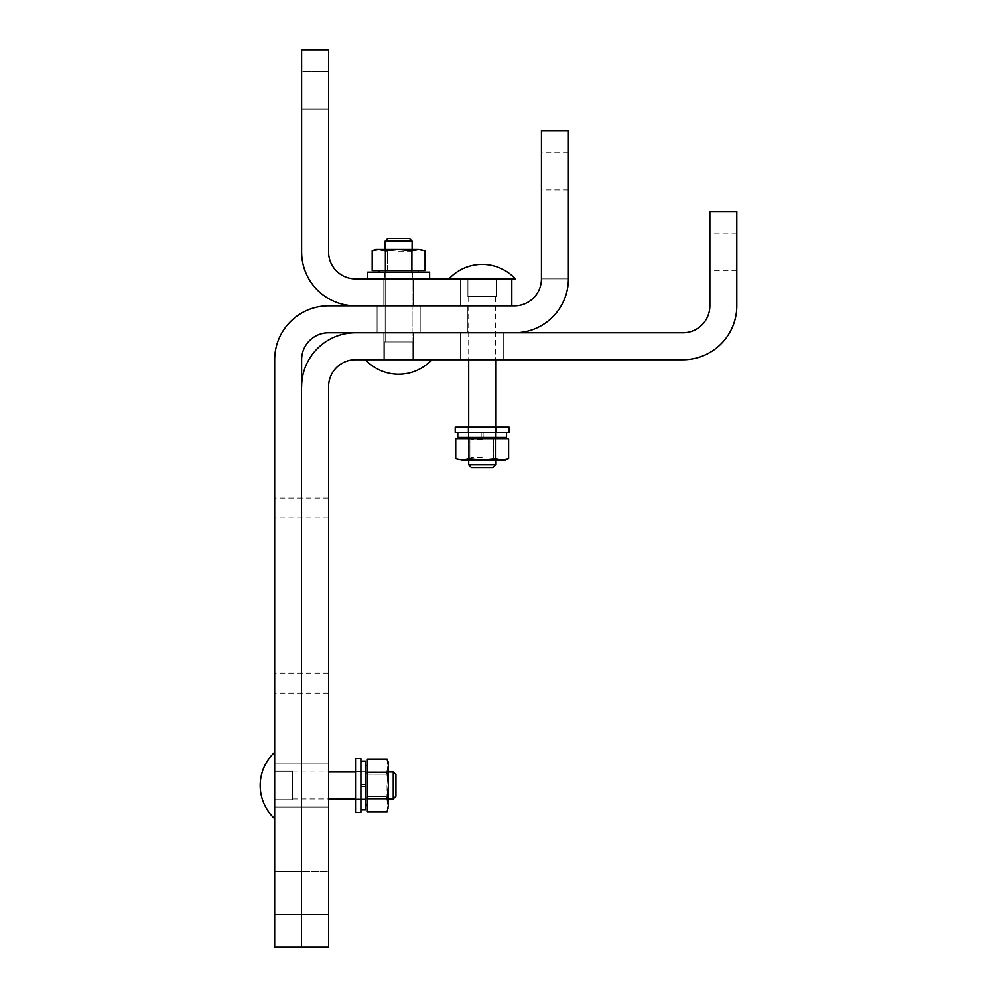 <?xml version="1.0" encoding="UTF-8"?>
<svg xmlns="http://www.w3.org/2000/svg" width="997" height="997" viewBox="0 0 997 997"><rect width="100%" height="100%" fill="white"/><g stroke="black" fill="none" stroke-linecap="round" stroke-linejoin="round"><path stroke-width="0.75" stroke-dasharray="4.99 3.74" d="M398.638 270.536L378.972 270.536L398.638 270.536M429.632 272.156L429.632 278.886L429.632 272.156L367.656 272.156L429.632 272.156L367.656 272.156L429.632 272.156L367.656 272.156L367.656 278.886L429.632 278.886L367.656 278.886L429.632 278.886L367.656 278.886L429.632 278.886L367.656 278.886L367.656 272.156M398.638 269.963L409.929 269.963L398.638 269.963M398.638 251.705L409.929 251.705L398.638 251.705M398.638 249.524L385.166 249.524L412.11 249.524L398.638 249.524L411.861 250.795L418.478 249.524L378.798 249.524L385.415 250.795L398.638 249.524L385.166 249.524L412.11 249.524L398.638 249.524L411.861 250.795L418.478 249.524L425.083 250.795L418.478 249.524L398.638 249.524L418.478 249.524L425.083 250.795L418.478 249.524L411.861 250.795L398.638 249.524L385.415 250.795L398.638 249.524L375.732 249.524L385.415 250.795L378.798 249.524L372.193 250.795L378.798 249.524L412.11 249.524L398.638 249.524L411.861 250.795L418.478 249.524L398.638 249.524L418.478 249.524L425.083 250.795L425.083 270.536L372.193 270.536L385.415 270.536L385.415 250.795L398.638 249.524L385.415 250.795L375.732 249.524L385.415 250.795L385.415 270.536L411.861 270.536L411.861 250.795L398.638 249.524L378.798 249.524L372.193 250.795L378.798 249.524L398.638 249.524M398.638 359.73L365.438 359.73L398.638 359.73M398.638 341.946L385.166 341.946L398.638 341.946M385.166 341.946L385.166 241.162L387.858 238.47L409.418 238.47L387.858 238.47L409.418 238.47L387.858 238.47L409.418 238.47L412.11 241.162L385.166 241.162L412.11 241.162L385.166 241.162L385.166 341.946L385.166 249.524L387.359 251.705L385.166 249.524L387.359 251.705L387.359 269.963L385.166 272.156L387.359 269.963L387.359 251.705L387.359 269.963L385.166 272.156M412.895 341.946L384.381 341.946L384.381 359.73L412.895 359.73L384.381 359.73L384.381 341.946L412.895 341.946L412.895 359.73L412.895 341.946L384.381 341.946L384.381 359.73L412.895 359.73L384.381 359.73L384.381 341.946L412.895 341.946L412.895 359.73L412.895 341.946L384.381 341.946L384.381 359.73L412.895 359.73L384.381 359.73L384.381 341.946L412.895 341.946L412.895 359.73L412.895 341.946M425.083 270.536L425.083 250.795L421.544 249.524L411.861 250.795L411.861 270.536L411.861 250.795L411.861 270.536L425.083 270.536L372.193 270.536L372.193 250.795L378.798 249.524L372.193 250.795L372.193 270.536L385.415 270.536L385.415 250.795L385.415 270.536L411.861 270.536L372.193 270.536M385.415 270.536L385.415 250.795M411.861 270.536L411.861 250.795M482.174 438.954L462.496 438.954L482.174 438.954M457.785 437.334L457.785 432.486L482.174 432.486L455.23 432.486L482.174 432.486L457.785 432.486L457.785 437.334L481.19 437.334L481.19 432.486L481.19 437.334L468.428 437.334L482.174 437.334L457.785 437.334L506.551 437.334L462.496 437.334L501.84 437.334L482.174 437.334L495.908 437.334L483.146 437.334L483.146 432.486L483.146 437.334L506.551 437.334L457.785 437.334L481.19 437.334L481.19 432.486L481.19 437.334L468.428 437.334L482.174 437.334L462.496 437.334L501.84 437.334L482.174 437.334L495.908 437.334L483.146 437.334L483.146 432.486L495.908 432.486L482.174 432.486L506.551 432.486L483.146 432.486L483.146 437.334L506.551 437.334L506.551 432.486L457.785 432.486L509.118 432.486L482.174 432.486L506.551 432.486L483.146 432.486L483.146 437.334L483.146 432.486L495.908 432.486L468.428 432.486L481.19 432.486L481.19 437.334L481.19 432.486L457.785 432.486L482.174 432.486L455.23 432.486L509.118 432.486L482.174 432.486L506.551 432.486L506.551 437.334M482.174 439.515L470.883 439.515L482.174 439.515M482.174 457.785L470.883 457.785L482.174 457.785M482.174 459.966L495.646 459.966L468.702 459.966L482.174 459.966L468.951 458.695L462.334 459.966L502.002 459.966L495.397 458.695L482.174 459.966L495.646 459.966L468.702 459.966L482.174 459.966L468.951 458.695L462.334 459.966L455.729 458.695L462.334 459.966L482.174 459.966L462.334 459.966L455.729 458.695L462.334 459.966L468.951 458.695L482.174 459.966L495.397 458.695L482.174 459.966L505.08 459.966L495.397 458.695L502.002 459.966L508.62 458.695L502.002 459.966L468.702 459.966L482.174 459.966L468.951 458.695L462.334 459.966L482.174 459.966L462.334 459.966L455.729 458.695L455.729 438.954L508.62 438.954L495.397 438.954L495.397 458.695L482.174 459.966L495.397 458.695L505.08 459.966L495.397 458.695L495.397 438.954L468.951 438.954L468.951 458.695L482.174 459.966L502.002 459.966L508.62 458.695L502.002 459.966L482.174 459.966M482.174 427.09L455.23 427.09L509.118 427.09L455.23 427.09L455.23 432.486L509.118 432.486L509.118 427.09L482.174 427.09M515.374 278.886A45.264 45.264 0 0 0 482.174 264.392A45.264 45.264 0 0 1 515.374 278.886L448.974 278.886L515.374 278.886L448.974 278.886L515.374 278.886L482.174 278.886L511.81 278.886L511.81 305.842L355.53 305.842A53.888 53.888 0 0 1 301.63 251.942L301.63 49.85L328.574 49.85L328.574 251.942L328.574 49.85L301.63 49.85L328.574 49.85L328.574 251.942L328.574 49.85L301.63 49.85L328.574 49.85L328.574 251.942A26.944 26.944 0 0 0 355.53 278.886A26.944 26.944 0 0 1 328.574 251.942A26.944 26.944 0 0 0 355.53 278.886A26.944 26.944 0 0 1 328.574 251.942A26.944 26.944 0 0 0 355.53 278.886L511.81 278.886L511.81 305.842L355.53 305.842A53.888 53.888 0 0 1 301.63 251.942L301.63 49.85L301.63 251.942A53.888 53.888 0 0 0 355.53 305.842A53.888 53.888 0 0 1 301.63 251.942A53.888 53.888 0 0 0 355.53 305.842L511.81 305.842L355.53 305.842L511.81 305.842L460.614 305.842L511.81 305.842L511.81 278.886L460.614 278.886L511.81 278.886L511.81 305.842L511.81 278.886L355.53 278.886L511.81 278.886L511.81 305.842L511.81 278.886L460.614 278.886L460.614 305.842L460.614 278.886L511.81 278.886L511.81 305.842L511.81 278.886L355.53 278.886L511.81 278.886L511.81 305.842L511.81 278.886L460.614 278.886L460.614 305.842L460.614 278.886L511.81 278.886M482.174 296.67L495.646 296.67L482.174 296.67M495.646 296.67L495.646 464.814L492.954 467.518L471.394 467.518L492.954 467.518L471.394 467.518L492.954 467.518L471.394 467.518L468.702 464.814L495.646 464.814L468.702 464.814L495.646 464.814L495.646 359.73M467.917 296.67L496.431 296.67L496.431 278.886L467.917 278.886L496.431 278.886L496.431 296.67L467.917 296.67L467.917 278.886L467.917 296.67L496.431 296.67L496.431 278.886L467.917 278.886L496.431 278.886L496.431 296.67L467.917 296.67L467.917 278.886L467.917 296.67L496.431 296.67L496.431 278.886L467.917 278.886L496.431 278.886L496.431 296.67L467.917 296.67L467.917 278.886L467.917 296.67M455.729 438.954L455.729 458.695L459.268 459.966L468.951 458.695L468.951 438.954L468.951 458.695L468.951 438.954L455.729 438.954L508.62 438.954L508.62 458.695L502.002 459.966L508.62 458.695L508.62 438.954L495.397 438.954L495.397 458.695L495.397 438.954L468.951 438.954L508.62 438.954M495.397 438.954L495.397 458.695M468.951 438.954L468.951 458.695M448.974 278.886L482.174 278.886L448.974 278.886A45.264 45.264 0 0 1 482.174 264.392A45.264 45.264 0 0 0 448.974 278.886M367.382 785.474L367.382 805.14L367.382 785.474M365.762 809.863L360.914 809.863L360.914 785.474L360.914 812.418L360.914 785.474L360.914 809.863L365.762 809.863L365.762 786.446L360.914 786.446L365.762 786.446L365.762 799.22L365.762 785.474L365.762 809.863L365.762 761.085L365.762 805.14L365.762 765.808L365.762 785.474L365.762 771.728L365.762 784.502L360.914 784.502L365.762 784.502L365.762 761.085L365.762 809.863L365.762 786.446L360.914 786.446L365.762 786.446L365.762 799.22L365.762 785.474L365.762 805.14L365.762 765.808L365.762 785.474L365.762 771.728L365.762 784.502L360.914 784.502L360.914 771.728L360.914 785.474L360.914 761.085L360.914 784.502L365.762 784.502L365.762 761.085L360.914 761.085L360.914 809.863L360.914 758.53L360.914 785.474L360.914 761.085L360.914 784.502L365.762 784.502L360.914 784.502L360.914 771.728L360.914 799.22L360.914 786.446L365.762 786.446L360.914 786.446L360.914 809.863L360.914 785.474L360.914 812.418L360.914 758.53L360.914 785.474L360.914 761.085L365.762 761.085M367.955 785.474L367.955 796.765L367.955 785.474M386.213 785.474L386.213 796.765L386.213 785.474M388.394 785.474L388.394 798.946L388.394 785.474L387.123 798.697L388.394 805.314L388.394 765.634L387.123 772.251L388.394 785.474L388.394 798.946L388.394 785.474L387.123 798.697L388.394 805.314L387.123 811.919L388.394 805.314L388.394 785.474L388.394 805.314L387.123 811.919L388.394 805.314L387.123 798.697L388.394 785.474L387.123 772.251L388.394 785.474L388.394 762.568L387.123 772.251L388.394 765.634L387.123 759.029L388.394 765.634L388.394 798.946L388.394 785.474L387.123 798.697L388.394 805.314L388.394 785.474L388.394 805.314L387.123 811.919L367.382 811.919L367.382 759.029L367.382 772.251L387.123 772.251L388.394 785.474L387.123 772.251L388.394 762.568L387.123 772.251L367.382 772.251L367.382 798.697L387.123 798.697L388.394 785.474L388.394 765.634L387.123 759.029L388.394 765.634L388.394 785.474M355.53 785.474L355.53 812.418L355.53 758.53L355.53 812.418L360.914 812.418L360.914 758.53L355.53 758.53L355.53 785.474M274.686 785.474L274.686 752.274L274.686 785.474M292.47 785.474L292.47 798.946L292.47 785.474M292.47 772.002L393.254 772.002L395.946 774.694L395.946 796.254L395.946 774.694L395.946 796.254L395.946 774.694L395.946 796.254L393.254 798.946L393.254 772.002L393.254 798.946L393.254 772.002L328.574 772.002M292.47 799.731L292.47 771.217L274.686 771.217L274.686 799.731L274.686 771.217L292.47 771.217L292.47 799.731L274.686 799.731L292.47 799.731L292.47 771.217L274.686 771.217L274.686 799.731L274.686 771.217L292.47 771.217L292.47 799.731L274.686 799.731L292.47 799.731L292.47 771.217L274.686 771.217L274.686 799.731L274.686 771.217L292.47 771.217L292.47 799.731L274.686 799.731L292.47 799.731M367.382 811.919L387.123 811.919L388.394 808.38L387.123 798.697L367.382 798.697L387.123 798.697L367.382 798.697L367.382 811.919L367.382 759.029L387.123 759.029L388.394 765.634L387.123 759.029L367.382 759.029L367.382 772.251L387.123 772.251L367.382 772.251L367.382 798.697L367.382 759.029M367.382 772.251L387.123 772.251M367.382 798.697L387.123 798.697M709.864 251.942L709.864 270.81L709.864 251.942M736.808 251.942L736.808 270.81L736.808 251.942M301.63 507.934L301.63 497.964L301.63 507.934M328.574 507.934L328.574 497.964L328.574 507.934M301.63 683.082L301.63 673.112L301.63 683.082M328.574 683.082L328.574 673.112L328.574 683.082M328.574 386.674A26.944 26.944 0 0 1 355.53 359.73L682.92 359.73A53.888 53.888 0 0 0 736.808 305.842L736.808 211.526L709.864 211.526L736.808 211.526L736.808 305.842L736.808 211.526L709.864 211.526L736.808 211.526L736.808 305.842L736.808 211.526L709.864 211.526L709.864 305.842A26.944 26.944 0 0 1 682.92 332.786A26.944 26.944 0 0 0 709.864 305.842A26.944 26.944 0 0 1 682.92 332.786A26.944 26.944 0 0 0 709.864 305.842A26.944 26.944 0 0 1 682.92 332.786L355.53 332.786A53.888 53.888 0 0 0 301.63 386.674A53.888 53.888 0 0 1 355.53 332.786A53.888 53.888 0 0 0 301.63 386.674A53.888 53.888 0 0 1 355.53 332.786A53.888 53.888 0 0 0 301.63 386.674L301.63 947.15L301.63 386.674L301.63 947.15L274.686 947.15L274.686 359.73A53.888 53.888 0 0 1 328.574 305.842L514.502 305.842A26.944 26.944 0 0 0 541.446 278.886A26.944 26.944 0 0 1 514.502 305.842A26.944 26.944 0 0 0 541.446 278.886L541.446 130.682L568.402 130.682L568.402 278.886A53.888 53.888 0 0 1 514.502 332.786A53.888 53.888 0 0 0 568.402 278.886L541.446 278.886L568.402 278.886A53.888 53.888 0 0 1 514.502 332.786L467.356 332.786L514.502 332.786A53.888 53.888 0 0 0 568.402 278.886L568.402 130.682L541.446 130.682L568.402 130.682L568.402 278.886L541.446 278.886A26.944 26.944 0 0 1 514.502 305.842L467.356 305.842L514.502 305.842A26.944 26.944 0 0 0 541.446 278.886L541.446 130.682L568.402 130.682L568.402 278.886A53.888 53.888 0 0 1 514.502 332.786A53.888 53.888 0 0 0 568.402 278.886L568.402 130.682L541.446 130.682L541.446 278.886L568.402 278.886L541.446 278.886A26.944 26.944 0 0 1 514.502 305.842A26.944 26.944 0 0 0 541.446 278.886L541.446 130.682L541.446 278.886L568.402 278.886A53.888 53.888 0 0 1 514.502 332.786L467.356 332.786L514.502 332.786A53.888 53.888 0 0 0 568.402 278.886A53.888 53.888 0 0 1 514.502 332.786A53.888 53.888 0 0 0 568.402 278.886A53.888 53.888 0 0 1 514.502 332.786L328.574 332.786A26.944 26.944 0 0 0 301.63 359.73A26.944 26.944 0 0 1 328.574 332.786A26.944 26.944 0 0 0 301.63 359.73A26.944 26.944 0 0 1 328.574 332.786A26.944 26.944 0 0 0 301.63 359.73L301.63 947.15L301.63 359.73L301.63 947.15L274.686 947.15L274.686 359.73A53.888 53.888 0 0 1 328.574 305.842L514.502 305.842A26.944 26.944 0 0 0 541.446 278.886A26.944 26.944 0 0 1 514.502 305.842L467.356 305.842L467.356 332.786L467.356 305.842L514.502 305.842A26.944 26.944 0 0 0 541.446 278.886A26.944 26.944 0 0 1 514.502 305.842L467.356 305.842L467.356 332.786L467.356 305.842L514.502 305.842L328.574 305.842A53.888 53.888 0 0 0 274.686 359.73A53.888 53.888 0 0 1 328.574 305.842A53.888 53.888 0 0 0 274.686 359.73L274.686 947.15L274.686 359.73L274.686 947.15L301.63 947.15L301.63 359.73L301.63 947.15L274.686 947.15L301.63 947.15L301.63 386.674L301.63 947.15L328.574 947.15L328.574 386.674A26.944 26.944 0 0 1 355.53 359.73L682.92 359.73A53.888 53.888 0 0 0 736.808 305.842A53.888 53.888 0 0 1 682.92 359.73A53.888 53.888 0 0 0 736.808 305.842A53.888 53.888 0 0 1 682.92 359.73L355.53 359.73A26.944 26.944 0 0 0 328.574 386.674A26.944 26.944 0 0 1 355.53 359.73A26.944 26.944 0 0 0 328.574 386.674L328.574 947.15L301.63 947.15L328.574 947.15L328.574 386.674L328.574 947.15L301.63 947.15L328.574 947.15L328.574 386.674M383.82 332.786L413.456 332.786L383.82 332.786L383.82 359.73L413.456 359.73L383.82 359.73L413.456 359.73L383.82 359.73L413.456 359.73L383.82 359.73L383.82 332.786L413.456 332.786L413.456 359.73L413.456 332.786L383.82 332.786L383.82 359.73L383.82 332.786L413.456 332.786L413.456 359.73L413.456 332.786L383.82 332.786L383.82 359.73L383.82 332.786M460.614 332.786L503.722 332.786L460.614 332.786L460.614 359.73L503.722 359.73L460.614 359.73L503.722 359.73L460.614 359.73L503.722 359.73L460.614 359.73L460.614 332.786L503.722 332.786L503.722 359.73L503.722 332.786L460.614 332.786L460.614 359.73L460.614 332.786L503.722 332.786L503.722 359.73L503.722 332.786L460.614 332.786L460.614 359.73L460.614 332.786M301.63 763.914L301.63 807.034L301.63 763.914L301.63 807.034L301.63 763.914L301.63 807.034L301.63 763.914L274.686 763.914L274.686 807.034L274.686 763.914L274.686 807.034L274.686 763.914L274.686 807.034L274.686 763.914L301.63 763.914L301.63 807.034L274.686 807.034L301.63 807.034L301.63 763.914L274.686 763.914L301.63 763.914L301.63 807.034L274.686 807.034L301.63 807.034L301.63 763.914L274.686 763.914L301.63 763.914L301.63 807.034L274.686 807.034L301.63 807.034L301.63 763.914L328.574 763.914L328.574 807.034L328.574 763.914L301.63 763.914L328.574 763.914L328.574 807.034L301.63 807.034L328.574 807.034L328.574 763.914L301.63 763.914L328.574 763.914L328.574 807.034L301.63 807.034L328.574 807.034L328.574 763.914L301.63 763.914M301.63 871.702L301.63 914.81L301.63 871.702L328.574 871.702L328.574 914.81L328.574 871.702L328.574 914.81L328.574 871.702L328.574 914.81L328.574 871.702L301.63 871.702L301.63 914.81L328.574 914.81L301.63 914.81L301.63 871.702L328.574 871.702L301.63 871.702L301.63 914.81L328.574 914.81L301.63 914.81L301.63 871.702L301.63 914.81L301.63 871.702L301.63 914.81L301.63 871.702L301.63 914.81L301.63 871.702L274.686 871.702L274.686 914.81L274.686 871.702L301.63 871.702L274.686 871.702L274.686 914.81L328.574 914.81L274.686 914.81L274.686 871.702L301.63 871.702L274.686 871.702L274.686 914.81L301.63 914.81L274.686 914.81L274.686 871.702L301.63 871.702M328.574 71.41L328.574 109.134L328.574 71.41L301.63 71.41L301.63 109.134L301.63 71.41L301.63 109.134L328.574 109.134L328.574 71.41L328.574 109.134L328.574 71.41L301.63 71.41L301.63 109.134L301.63 71.41L328.574 71.41L328.574 109.134L301.63 109.134L301.63 71.41M413.456 305.842L383.82 305.842L413.456 305.842L383.82 305.842L413.456 305.842L383.82 305.842L413.456 305.842L413.456 278.886L383.82 278.886L413.456 278.886L413.456 305.842L413.456 278.886L383.82 278.886L383.82 305.842L383.82 278.886L413.456 278.886L413.456 305.842L413.456 278.886L383.82 278.886L383.82 305.842L383.82 278.886L413.456 278.886L413.456 305.842M541.446 171.11L541.446 152.242L541.446 171.11M568.402 171.11L568.402 152.242L568.402 171.11M274.686 507.934L274.686 497.964L274.686 507.934M274.686 683.082L274.686 673.112L274.686 683.082M377.078 305.842L420.198 305.842L377.078 305.842L377.078 332.786L420.198 332.786L377.078 332.786L420.198 332.786L377.078 332.786L420.198 332.786L377.078 332.786L377.078 305.842L420.198 305.842L420.198 332.786L420.198 305.842L377.078 305.842L377.078 332.786L377.078 305.842L420.198 305.842L420.198 332.786L420.198 305.842L377.078 305.842L377.078 332.786L377.078 305.842M274.686 914.81L301.63 914.81L274.686 914.81M467.356 305.842L467.356 332.786L467.356 305.842M420.198 305.842L420.198 332.786L420.198 305.842M301.63 109.134L328.574 109.134M460.614 278.886L460.614 305.842L460.614 278.886M383.82 278.886L383.82 305.842L383.82 278.886M503.722 332.786L503.722 359.73L503.722 332.786M413.456 332.786L413.456 359.73L413.456 332.786M328.574 807.034L301.63 807.034L328.574 807.034M412.11 272.156L409.929 269.963L409.929 251.705L409.929 269.963L412.11 272.156L409.929 269.963L409.929 251.705L412.11 249.524L412.11 341.946L412.11 241.162L409.418 238.47M412.783 272.156L412.783 278.886M384.493 272.156L384.493 278.886M418.304 272.156L418.304 270.536L418.304 272.156M409.929 251.705L412.11 249.524L409.929 251.705M378.972 272.156L378.972 270.536L378.972 272.156M365.438 359.73A45.264 45.264 0 0 0 431.838 359.73A45.264 45.264 0 0 1 365.438 359.73M421.544 249.524L425.083 250.795M375.732 249.524L372.193 250.795M387.858 238.47L385.166 241.162M412.11 341.946L412.11 241.162M495.646 437.334L493.453 439.515L493.453 457.785L493.453 439.515L495.646 437.334L493.453 439.515L493.453 457.785L495.646 459.966L495.646 427.09M468.702 437.334L470.883 439.515L470.883 457.785L470.883 439.515L468.702 437.334L470.883 439.515L470.883 457.785L468.702 459.966L468.702 427.09M495.908 432.486L495.908 437.334M468.428 432.486L468.428 437.334M468.029 432.486L468.029 427.09M496.319 432.486L496.319 427.09M471.394 467.518L468.702 464.814L468.702 359.73M462.496 437.334L462.496 438.954L462.496 437.334M493.453 457.785L495.646 459.966L493.453 457.785M470.883 457.785L468.702 459.966L470.883 457.785M501.84 437.334L501.84 438.954L501.84 437.334M459.268 459.966L455.729 458.695M505.08 459.966L508.62 458.695M455.23 432.486L455.23 427.09M509.118 432.486L509.118 427.09M492.954 467.518L495.646 464.814M468.702 296.67L468.702 464.814M365.762 772.002L367.955 774.195L386.213 774.195L367.955 774.195L365.762 772.002L367.955 774.195L386.213 774.195L388.394 772.002L355.53 772.002M365.762 798.946L367.955 796.765L386.213 796.765L367.955 796.765L365.762 798.946L367.955 796.765L386.213 796.765L388.394 798.946L355.53 798.946M360.914 771.728L365.762 771.728M360.914 799.22L365.762 799.22M360.914 799.619L355.53 799.619M360.914 771.329L355.53 771.329M395.946 796.254L393.254 798.946L328.574 798.946M365.762 805.14L367.382 805.14L365.762 805.14M386.213 774.195L388.394 772.002L386.213 774.195M386.213 796.765L388.394 798.946L386.213 796.765M365.762 765.808L367.382 765.808L365.762 765.808M274.686 752.274A45.264 45.264 0 0 0 274.686 818.674A45.264 45.264 0 0 1 274.686 752.274M388.394 808.38L387.123 811.919M388.394 762.568L387.123 759.029M360.914 812.418L355.53 812.418M360.914 758.53L355.53 758.53M395.946 774.694L393.254 772.002M292.47 798.946L393.254 798.946M736.808 233.086L709.864 233.086M328.574 497.964L274.686 497.964M328.574 673.112L274.686 673.112M328.574 693.052L274.686 693.052M328.574 517.904L274.686 517.904M736.808 270.81L709.864 270.81M568.402 152.242L541.446 152.242M568.402 189.966L541.446 189.966"/><path stroke-width="1.5" d="M385.415 270.536L385.415 250.795L378.798 249.524L372.193 250.795L372.193 270.536L425.083 270.536L425.083 250.795L418.478 249.524L425.083 250.795M411.861 250.795L398.638 249.524L418.478 249.524L411.861 250.795L411.861 270.536M372.193 250.795L375.732 249.524L398.638 249.524L385.415 250.795M367.656 278.886L367.656 272.156L429.632 272.156L429.632 278.886M385.166 241.162L412.11 241.162L409.418 238.47L387.858 238.47L385.166 241.162L385.166 249.524M495.397 438.954L495.397 458.695L502.002 459.966L508.62 458.695L508.62 438.954L455.729 438.954L455.729 458.695L462.334 459.966L455.729 458.695M468.951 458.695L482.174 459.966L462.334 459.966L468.951 458.695L468.951 438.954M508.62 458.695L505.08 459.966L482.174 459.966L495.397 458.695M506.551 432.486L506.551 437.334L457.785 437.334L457.785 432.486M482.174 432.486L455.23 432.486L455.23 427.09L509.118 427.09L509.118 432.486L482.174 432.486M511.81 278.886L511.81 305.842L355.53 305.842A53.888 53.888 0 0 1 301.63 251.942L301.63 49.85L328.574 49.85L328.574 251.942A26.944 26.944 0 0 0 355.53 278.886L515.374 278.886A45.264 45.264 0 0 0 448.974 278.886M495.646 464.814L468.702 464.814L471.394 467.518L492.954 467.518L495.646 464.814L495.646 459.966M367.382 772.251L387.123 772.251L388.394 765.634L387.123 759.029L367.382 759.029L367.382 811.919L387.123 811.919L388.394 805.314L387.123 811.919M387.123 798.697L388.394 785.474L388.394 805.314L387.123 798.697L367.382 798.697M387.123 759.029L388.394 762.568L388.394 785.474L387.123 772.251M360.914 761.085L365.762 761.085L365.762 809.863L360.914 809.863M360.914 785.474L360.914 812.418L355.53 812.418L355.53 758.53L360.914 758.53L360.914 785.474M393.254 772.002L393.254 798.946L395.946 796.254L395.946 774.694L393.254 772.002L388.394 772.002M328.574 386.674A26.944 26.944 0 0 1 355.53 359.73L682.92 359.73A53.888 53.888 0 0 0 736.808 305.842L736.808 211.526L709.864 211.526L709.864 305.842A26.944 26.944 0 0 1 682.92 332.786L355.53 332.786A53.888 53.888 0 0 0 301.63 386.674L301.63 359.73A26.944 26.944 0 0 1 328.574 332.786L514.502 332.786A53.888 53.888 0 0 0 568.402 278.886L568.402 130.682L541.446 130.682L541.446 278.886A26.944 26.944 0 0 1 514.502 305.842L328.574 305.842A53.888 53.888 0 0 0 274.686 359.73L274.686 947.15L328.574 947.15L328.574 386.674M418.304 272.156L418.304 270.536M378.972 272.156L378.972 270.536M365.438 359.73A45.264 45.264 0 0 0 431.838 359.73M412.11 249.524L412.11 241.162M462.496 437.334L462.496 438.954M501.84 437.334L501.84 438.954M495.646 359.73L495.646 427.09M468.702 359.73L468.702 427.09M468.702 459.966L468.702 464.814M365.762 805.14L367.382 805.14M365.762 765.808L367.382 765.808M274.686 752.274A45.264 45.264 0 0 0 274.686 818.674M328.574 772.002L355.53 772.002M328.574 798.946L355.53 798.946M388.394 798.946L393.254 798.946"/></g></svg>

